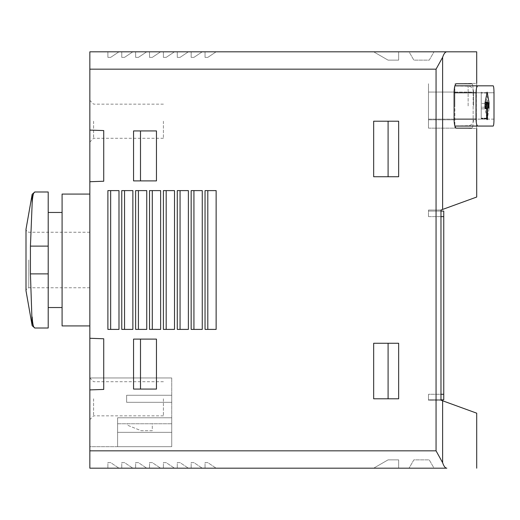 <?xml version="1.0" encoding="UTF-8"?>
<svg xmlns="http://www.w3.org/2000/svg" width="520" height="520" viewBox="0 0 520 520"><rect width="100%" height="100%" fill="white"/><g stroke="black" fill="none" stroke-linecap="round" stroke-linejoin="round"><path stroke-width="0.39" stroke-dasharray="2.6 1.95" d="M48.204 260L48.204 307.534L48.204 260M48.204 328.01L48.204 191.99M171.73 402.311L171.73 395.265L171.73 402.311L171.73 395.265L171.73 402.311L171.73 395.265L171.73 402.311L171.73 395.265L171.73 402.311L126.62 402.311L126.62 395.265L171.73 395.265L126.62 395.265L126.62 402.311L171.73 402.311L126.62 402.311L126.62 395.265L171.73 395.265L126.62 395.265L126.62 402.311L171.73 402.311L126.62 402.311L126.62 395.265L171.73 395.265L126.62 395.265L126.62 402.311L171.73 402.311L126.62 402.311L126.62 395.265L171.73 395.265L126.62 395.265L126.62 402.311L171.73 402.311M171.73 432.348L171.73 377.969L171.73 432.348L171.73 417.775L171.73 432.348L117.598 432.348L171.73 432.348L117.598 432.348L117.598 446.674L171.73 446.674L89.843 446.674L89.843 377.969L89.843 446.674L117.598 446.674L117.598 417.775L171.73 417.775L117.598 417.775L117.598 432.348L171.73 432.348M89.843 260L89.843 325.923L89.843 260M446.829 468.182L89.843 468.182L89.843 389.909L103.721 389.422L103.721 338.76L89.843 338.279L89.843 389.909L103.721 389.422L103.721 338.76L89.843 338.279L89.843 181.721L103.721 181.239L103.721 130.578L89.843 130.091L89.843 181.721L103.721 181.239L103.721 130.578L89.843 130.091L89.843 51.818L446.829 51.818M89.843 121.212L89.843 142.031L89.843 121.212M476.015 92.762L494 92.762C493.954 88.608 493.682 86.294 493.188 85.82L477.854 85.82C476.775 86.268 476.157 88.582 476.015 92.762L476.015 119.132L428.487 119.132L428.487 85.82L428.487 126.067L428.487 85.82L428.487 126.067L428.487 119.132L494 119.132C493.954 123.279 493.682 125.593 493.188 126.067L477.854 126.067C476.775 125.619 476.157 123.312 476.015 119.132M489.06 108.849L489.132 104.397L488.728 103.415L487.669 109.369L487.409 92.053L486.889 92.053L486.623 93.438L486.623 109.369L485.446 103.415L484.965 104.397L485.05 108.849L481.228 108.849L481.228 103.005L481.228 109.369L481.228 92.053L481.228 118.97L481.228 108.849L489.06 108.849L487.338 118.567L481.228 118.567L486.967 118.567L485.05 108.849M486.967 118.567L487.338 118.567L486.967 118.567M488.891 103.077L488.728 103.415L481.228 103.415L485.446 103.415L485.251 103.077M472.186 128.154L428.487 128.154L428.487 119.821L428.487 128.154L456.326 128.154C455.013 127.615 454.266 124.839 454.084 119.821L454.084 92.066L428.487 92.066L473.142 92.066L473.142 119.821C473.09 124.806 472.771 127.582 472.186 128.154C472.771 127.582 473.09 124.806 473.142 119.821L473.142 92.066C473.09 87.081 472.771 84.305 472.186 83.74C472.771 84.305 473.09 87.081 473.142 92.066L428.487 92.066L428.487 83.74L428.487 128.154L428.487 92.066L454.084 92.066C454.266 87.048 455.013 84.273 456.326 83.74L472.186 83.74M440.979 399.828L428.487 399.828L428.487 394.277L428.487 399.828L443.755 399.828L443.755 216.625L440.979 216.625L440.979 210.035L428.487 210.035L440.979 210.035L440.979 400.179L440.979 210.035L476.704 197.035M476.496 90.051L476.704 83.356C476.262 81.991 476.262 129.896 476.704 128.531C476.613 129.526 475.988 103.07 476.496 90.051M477.854 85.82L454.903 85.82M454.903 126.067L477.854 126.067M388.089 398.788L373.666 398.788L398.645 398.788L398.645 343.272L373.666 343.272L388.089 343.272L373.666 343.272L373.666 398.788L398.645 398.788L398.645 343.272L398.645 398.788L388.089 398.788L388.089 343.272M140.498 389.071L133.562 389.071L133.562 339.112L156.462 339.112L140.498 339.112L156.462 339.112L156.462 389.071L156.462 339.112L156.462 389.071L133.562 389.071L133.562 339.112L140.498 339.112L133.562 339.112L133.562 389.071L140.498 389.071L140.498 339.112M140.498 180.889L133.562 180.889L133.562 130.93L156.462 130.93L140.498 130.93L156.462 130.93L156.462 180.889L156.462 130.93L156.462 180.889L133.562 180.889L133.562 130.93L140.498 130.93L133.562 130.93L133.562 180.889L140.498 180.889L140.498 130.93M124.54 329.394L132.867 329.394L121.765 329.394L124.54 329.394L121.765 329.394L121.765 190.606L132.867 190.606L121.765 190.606L132.867 190.606L132.867 329.394L124.54 329.394L124.54 190.606M138.417 329.394L146.744 329.394L135.642 329.394L138.417 329.394L135.642 329.394L135.642 190.606L146.744 190.606L135.642 190.606L146.744 190.606L146.744 329.394L138.417 329.394L138.417 190.606M152.295 329.394L160.628 329.394L149.519 329.394L152.295 329.394L149.519 329.394L149.519 190.606L160.628 190.606L149.519 190.606L160.628 190.606L160.628 329.394L152.295 329.394L152.295 190.606M166.179 329.394L174.506 329.394L163.404 329.394L166.179 329.394L163.404 329.394L163.404 190.606L174.506 190.606L163.404 190.606L174.506 190.606L174.506 329.394L166.179 329.394L166.179 190.606M180.056 329.394L188.383 329.394L177.281 329.394L180.056 329.394L177.281 329.394L177.281 190.606L188.383 190.606L177.281 190.606L188.383 190.606L188.383 329.394L180.056 329.394L180.056 190.606M193.934 329.394L202.261 329.394L191.159 329.394L193.934 329.394L191.159 329.394L191.159 190.606L202.261 190.606L191.159 190.606L202.261 190.606L202.261 329.394L193.934 329.394L193.934 190.606M207.811 329.394L216.138 329.394L205.036 329.394L207.811 329.394L205.036 329.394L205.036 190.606L216.138 190.606L205.036 190.606L216.138 190.606L216.138 329.394L207.811 329.394L207.811 190.606M110.663 329.394L107.887 329.394L107.887 190.606L107.887 329.394L107.887 190.606L118.989 190.606L107.887 190.606L118.989 190.606L118.989 329.394L107.887 329.394L118.989 329.394L110.663 329.394L110.663 190.606M388.089 176.728L373.666 176.728L398.645 176.728L398.645 121.212L373.666 121.212L388.089 121.212L373.666 121.212L373.666 176.728L398.645 176.728L398.645 121.212L398.645 176.728L388.089 176.728L388.089 121.212M428.487 216.625L428.487 210.035L428.487 216.625L440.979 216.625L428.487 216.625M476.704 413.179L440.979 400.179L440.979 394.277L428.487 394.277L428.487 400.179L440.979 400.179L428.487 400.179L428.487 394.277L440.979 394.277L440.979 216.625M442.618 400.771L442.618 462.683L436.059 450.834L436.059 69.166L89.843 69.166M442.618 209.436L442.618 57.317L436.059 69.166M409.058 468.182L434.038 468.182L429.228 459.856L413.862 459.856L409.058 468.182L434.038 468.182L429.228 459.856L413.862 459.856L409.058 468.182L434.038 468.182L429.228 459.856L413.862 459.856L409.058 468.182L434.038 468.182L429.228 459.856L413.862 459.856L409.058 468.182M373.666 468.182L398.645 468.182L398.645 459.856L388.089 459.856L373.666 468.182L398.645 468.182L398.645 459.856L388.089 459.856L373.666 468.182L398.645 468.182L398.645 459.856L388.089 459.856L373.666 468.182L398.645 468.182L398.645 459.856L388.089 459.856L373.666 468.182M216.138 468.182L205.036 468.182L216.138 468.182L207.811 462.631L205.036 462.631L205.036 468.182L205.036 462.631L207.811 462.631L216.138 468.182M202.261 468.182L191.159 468.182L202.261 468.182L193.934 462.631L191.159 462.631L191.159 468.182L191.159 462.631L193.934 462.631L202.261 468.182M188.383 468.182L177.281 468.182L188.383 468.182L180.056 462.631L177.281 462.631L177.281 468.182L177.281 462.631L180.056 462.631L188.383 468.182M174.506 468.182L163.404 468.182L174.506 468.182L166.179 462.631L163.404 462.631L163.404 468.182L163.404 462.631L166.179 462.631L174.506 468.182M160.628 468.182L149.519 468.182L160.628 468.182L152.295 462.631L149.519 462.631L149.519 468.182L149.519 462.631L152.295 462.631L160.628 468.182M146.744 468.182L135.642 468.182L146.744 468.182L138.417 462.631L135.642 462.631L135.642 468.182L135.642 462.631L138.417 462.631L146.744 468.182M132.867 468.182L121.765 468.182L132.867 468.182L124.54 462.631L121.765 462.631L121.765 468.182L121.765 462.631L124.54 462.631L132.867 468.182M118.989 468.182L107.887 468.182L118.989 468.182L110.663 462.631L107.887 462.631L107.887 468.182L107.887 462.631L110.663 462.631L118.989 468.182M434.038 51.818L409.058 51.818L413.862 60.145L429.228 60.145L434.038 51.818L409.058 51.818L413.862 60.145L429.228 60.145L434.038 51.818L409.058 51.818L413.862 60.145L429.228 60.145L434.038 51.818L409.058 51.818L413.862 60.145L429.228 60.145L434.038 51.818M398.645 51.818L373.666 51.818L388.089 60.145L398.645 60.145L398.645 51.818L373.666 51.818L388.089 60.145L398.645 60.145L398.645 51.818L373.666 51.818L388.089 60.145L398.645 60.145L398.645 51.818L373.666 51.818L388.089 60.145L398.645 60.145L398.645 51.818M216.138 51.818L205.036 51.818L205.036 57.369L207.811 57.369L216.138 51.818L205.036 51.818L205.036 57.369L207.811 57.369L216.138 51.818M202.261 51.818L191.159 51.818L191.159 57.369L193.934 57.369L202.261 51.818L191.159 51.818L191.159 57.369L193.934 57.369L202.261 51.818M188.383 51.818L177.281 51.818L177.281 57.369L180.056 57.369L188.383 51.818L177.281 51.818L177.281 57.369L180.056 57.369L188.383 51.818M174.506 51.818L163.404 51.818L163.404 57.369L166.179 57.369L174.506 51.818L163.404 51.818L163.404 57.369L166.179 57.369L174.506 51.818M160.628 51.818L149.519 51.818L149.519 57.369L152.295 57.369L160.628 51.818L149.519 51.818L149.519 57.369L152.295 57.369L160.628 51.818M146.744 51.818L135.642 51.818L135.642 57.369L138.417 57.369L146.744 51.818L135.642 51.818L135.642 57.369L138.417 57.369L146.744 51.818M132.867 51.818L121.765 51.818L121.765 57.369L124.54 57.369L132.867 51.818L121.765 51.818L121.765 57.369L124.54 57.369L132.867 51.818M118.989 51.818L107.887 51.818L107.887 57.369L110.663 57.369L118.989 51.818L107.887 51.818L107.887 57.369L110.663 57.369L118.989 51.818M443.755 216.625L443.755 211.075L428.487 211.075L440.979 211.075M205.036 329.394L205.036 190.606L205.036 329.394M191.159 329.394L191.159 190.606L191.159 329.394M177.281 329.394L177.281 190.606L177.281 329.394M163.404 329.394L163.404 190.606L163.404 329.394M149.519 329.394L149.519 190.606L149.519 329.394M135.642 329.394L135.642 190.606L135.642 329.394M121.765 329.394L121.765 190.606L121.765 329.394M89.843 389.909L103.721 389.422L103.721 338.76L89.843 338.279M89.843 181.721L103.721 181.239L103.721 130.578L89.843 130.091M454.857 90.317L454.857 128.154L454.857 90.317M454.857 105.944L454.857 85.95L454.857 105.944M473.59 105.944L473.59 91.734L473.59 105.944M484.965 107.205L481.228 107.205L481.228 92.625L481.228 119.548L481.228 102.226L481.228 108.589L481.228 107.205L488.553 107.205M485.154 102.226L486.623 102.226M486.889 119.548L487.409 119.548M486.623 109.369L487.669 109.369M486.889 92.053L487.409 92.053M163.404 121.212L163.404 138.274L163.404 121.212M93.6 121.212L93.6 138.274L93.6 121.212M163.404 398.788L163.404 415.851L163.404 398.788M93.6 398.788L93.6 415.851L93.6 398.788M171.73 377.969L89.843 377.969L171.73 377.969M171.73 446.674L171.73 423.768L171.73 446.674M117.598 446.674L117.598 423.768L171.73 423.768L117.598 423.768L117.598 446.674M152.295 423.768L127.316 423.768L127.316 425.159L141.193 430.709L152.295 430.709L152.295 423.768L127.316 423.768L127.316 425.159L141.193 430.709L152.295 430.709L152.295 423.768M62.088 194.077L62.088 325.923M34.898 191.99C33.52 192.094 32.611 195.774 32.169 203.041L30.433 246.123L30.433 273.877L32.169 325.715M26 229.268L26 290.732M494 119.132L454.084 119.132M494 92.762L454.084 92.762M436.059 450.834L89.843 450.834M443.755 394.277L440.979 394.277M454.084 119.821L428.487 119.821L454.084 119.821M468.137 105.944L468.137 86.184L468.137 105.944M487.942 103.727L484.965 103.727M487.76 102.745L485.05 102.745M486.967 93.034L481.228 93.034L486.967 93.034M485.069 108.186L488.728 108.186M486.623 118.157L481.228 118.157L486.623 118.157M484.965 107.867L489.132 107.867M484.965 104.397L489.132 104.397M486.623 93.438L487.669 93.438M30.433 273.877L48.204 273.877M30.433 246.123L48.204 246.123M28.776 260L28.776 287.755L28.776 260M32.169 194.285L32.169 203.041M454.857 128.154L476.704 128.531M454.857 83.74L476.704 83.356M473.59 91.734C473.246 88.374 471.432 86.528 468.137 86.184L454.857 85.95M473.59 120.153C473.246 123.513 471.432 125.366 468.137 125.703L454.857 125.938M487.149 92.625L481.228 92.625M485.251 108.589L488.859 108.589M485.251 103.005L488.859 103.005M487.149 118.97L481.228 118.97M163.404 104.15L93.6 104.15L89.843 100.392M163.404 138.274L93.6 138.274L89.843 142.031M163.404 381.726L93.6 381.726L89.843 377.969M163.404 415.851L93.6 415.851L89.843 419.607M89.843 232.245L28.776 232.245L26.826 231.446L26 229.469M89.843 287.755L28.776 287.755L26.826 288.555L26 290.531"/><path stroke-width="0.78" d="M48.204 273.877L48.204 328.01L34.898 328.01C33.52 327.906 32.611 324.226 32.169 316.959C32.604 324.207 33.514 327.886 34.898 328.01L32.169 325.715L30.433 273.877L30.433 246.123L32.169 203.041C32.604 195.793 33.514 192.114 34.898 191.99L48.204 191.99L48.204 273.877L30.433 273.877M436.059 450.834L89.843 450.834L89.843 468.182L446.829 468.182C445.237 468.124 443.833 466.291 442.618 462.683L436.059 450.834L436.059 69.166L89.843 69.166L89.843 181.721L103.721 181.239L103.721 130.578L89.843 130.091M89.843 450.834L89.843 389.909L103.721 389.422L103.721 338.76L89.843 338.279L89.843 389.909M89.843 338.279L89.843 181.721M446.829 51.818L476.704 51.818L446.829 51.818C445.237 51.877 443.833 53.709 442.618 57.317C443.833 53.709 445.237 51.877 446.829 51.818L89.843 51.818L89.843 69.166M494 92.762L494 119.132L494 92.762C493.954 88.608 493.682 86.294 493.188 85.82L477.854 85.82C476.775 86.268 476.157 88.582 476.015 92.762L476.015 119.132C476.157 123.305 476.775 125.619 477.854 126.067L493.188 126.067C493.682 125.593 493.954 123.279 494 119.132M488.728 108.186L487.669 102.226L486.623 102.226L485.446 108.186L484.965 107.205L485.05 102.745L486.967 93.034L487.338 93.034L486.967 93.034L487.338 93.034L489.06 102.745L488.891 108.524M487.669 102.226L487.409 119.548L486.889 119.548L486.623 118.157L486.623 102.226L485.154 102.226M485.069 108.186L485.446 108.186L485.251 108.524M472.186 83.74L456.326 83.74C455.013 84.273 454.266 87.048 454.084 92.066L454.084 119.821C454.266 124.839 455.013 127.615 456.326 128.154L472.186 128.154M476.704 128.531L476.704 197.035L440.979 210.035L440.979 400.179L476.704 413.179L476.704 468.182M477.854 85.82L454.903 85.82M477.854 126.067L454.903 126.067M442.618 209.436L442.618 57.317L436.059 69.166M442.618 400.771L442.618 462.683C443.833 466.291 445.237 468.124 446.829 468.182M398.645 176.728L398.645 121.212L373.666 121.212L373.666 176.728L398.645 176.728M398.645 398.788L398.645 343.272L373.666 343.272L373.666 398.788L398.645 398.788M156.462 389.071L156.462 339.112L133.562 339.112L133.562 389.071L156.462 389.071M156.462 180.889L156.462 130.93L133.562 130.93L133.562 180.889L156.462 180.889M216.138 329.394L216.138 190.606L205.036 190.606L205.036 329.394L216.138 329.394M202.261 329.394L202.261 190.606L191.159 190.606L191.159 329.394L202.261 329.394M188.383 329.394L188.383 190.606L177.281 190.606L177.281 329.394L188.383 329.394M174.506 329.394L174.506 190.606L163.404 190.606L163.404 329.394L174.506 329.394M160.628 329.394L160.628 190.606L149.519 190.606L149.519 329.394L160.628 329.394M146.744 329.394L146.744 190.606L135.642 190.606L135.642 329.394L146.744 329.394M132.867 329.394L132.867 190.606L121.765 190.606L121.765 329.394L132.867 329.394M118.989 329.394L118.989 190.606L107.887 190.606L107.887 329.394L118.989 329.394M440.979 399.828L443.755 399.828L443.755 211.075L440.979 211.075M110.663 329.394L110.663 190.606M124.54 329.394L124.54 190.606M138.417 329.394L138.417 190.606M152.295 329.394L152.295 190.606M166.179 329.394L166.179 190.606M180.056 329.394L180.056 190.606M193.934 329.394L193.934 190.606M207.811 329.394L207.811 190.606M140.498 180.889L140.498 130.93M140.498 389.071L140.498 339.112M388.089 398.788L388.089 343.272M388.089 176.728L388.089 121.212M89.843 325.923L62.088 325.923L62.088 194.077L89.843 194.077M32.169 325.715L26 290.732L26 229.268L32.169 194.285L32.169 203.041M476.015 92.762L454.084 92.762M476.015 119.132L454.084 119.132M443.755 216.625L440.979 216.625M443.755 394.277L440.979 394.277M489.132 103.727L487.942 103.727M489.132 107.205L488.553 107.205M489.06 102.745L487.76 102.745M487.669 118.157L486.623 118.157M30.433 246.123L48.204 246.123M476.704 83.356L476.704 51.818M62.088 212.466L48.204 212.466M62.088 307.534L48.204 307.534M34.898 191.99L32.169 194.285"/></g></svg>
